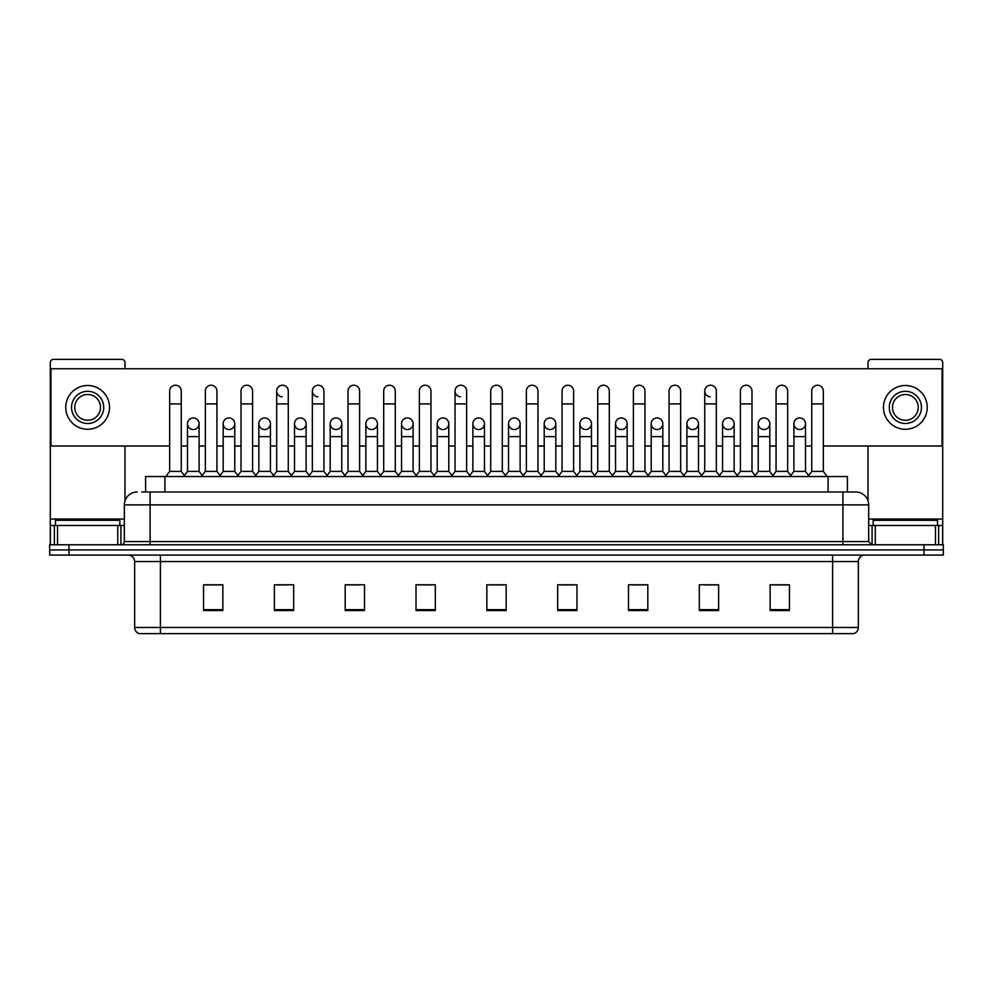 <?xml version="1.0" encoding="UTF-8"?>
<svg xmlns="http://www.w3.org/2000/svg" width="993" height="993" viewBox="0 0 993 993"><rect width="100%" height="100%" fill="white"/><g stroke="black" fill="none" stroke-linecap="round" stroke-linejoin="round"><path stroke-width="1.49" d="M145.599 491.994L145.599 476.541L847.401 476.541L847.401 491.994M832.606 633.646L832.606 627.464L858.362 627.464C858.175 630.555 856.636 632.615 853.719 633.646L139.603 633.646M858.362 627.464L858.362 561.529A6.442 6.442 0 0 1 864.791 555.087M139.281 633.646A6.442 6.442 0 0 1 134.638 627.464L134.638 561.529C134.266 557.619 132.119 555.472 128.209 555.087M68.964 544.785L943.35 544.785L943.35 549.936L49.65 549.936L49.65 555.087L68.964 555.087L68.964 549.936L49.65 549.936L49.65 544.785L68.964 544.785L68.964 549.936L943.35 549.936L943.35 555.087L68.964 555.087M789.46 610.534L789.46 584.778L770.146 584.778L770.146 610.534L789.46 610.534M718.634 610.534L718.634 584.778L699.32 584.778L699.32 610.534L718.634 610.534M647.808 610.534L647.808 584.778L628.495 584.778L628.495 610.534L647.808 610.534M576.983 610.534L576.983 584.778L557.669 584.778L557.669 610.534L576.983 610.534M222.854 610.534L222.854 584.778L203.54 584.778L203.54 610.534L222.854 610.534M293.68 610.534L293.68 584.778L274.366 584.778L274.366 610.534L293.68 610.534M364.505 610.534L364.505 584.778L345.192 584.778L345.192 610.534L364.505 610.534M435.331 610.534L435.331 584.778L416.017 584.778L416.017 610.534L435.331 610.534M506.157 610.534L506.157 584.778L486.843 584.778L486.843 610.534L506.157 610.534M632.74 584.902L645.624 584.902M704.087 584.902L716.958 584.902M770.146 584.902L788.305 584.902M775.421 584.902L770.469 584.902M418.723 584.902L431.595 584.902M347.376 584.902L360.26 584.902M276.042 584.902L288.913 584.902M222.531 584.902L217.579 584.902M204.695 584.902L222.854 584.902M561.405 584.902L574.277 584.902M490.058 584.902L502.942 584.902M142.024 491.994L851.274 491.994M141.726 491.994L150.092 491.994L150.092 504.866L124.336 504.866L124.336 541.57A3.215 3.215 0 0 1 121.121 544.785M137.22 491.994A12.872 12.872 0 0 0 124.336 504.866M855.78 491.994A12.872 12.872 0 0 1 868.664 504.866L842.908 504.866L842.908 491.994L855.581 491.994M868.664 504.866L868.664 541.57L871.879 544.785M169.666 403.915L181.26 403.915L181.26 471.39L169.666 471.39L169.666 391.031A5.797 5.797 0 0 1 175.823 385.247A5.797 5.797 0 0 1 181.26 391.031A5.797 5.797 0 0 0 175.823 385.247M169.666 471.39L165.806 476.541M181.26 471.39L185.12 476.541M193.3 417.941A5.797 5.797 0 0 0 187.503 423.564A5.797 5.797 0 0 0 192.94 429.522A5.797 5.797 0 0 1 187.503 423.738A5.797 5.797 0 0 1 193.66 417.954A5.797 5.797 0 0 1 199.096 423.738L199.096 436.622L187.503 436.622L187.503 423.738M199.096 436.622L199.096 471.39L187.503 471.39L187.503 436.622M187.503 471.39L184.375 475.548M199.096 471.39L202.212 475.548M205.34 403.915L216.933 403.915L216.933 471.39L205.34 471.39L205.34 391.031A5.797 5.797 0 0 1 211.497 385.247A5.797 5.797 0 0 1 216.933 391.031A5.797 5.797 0 0 0 211.497 385.247M205.34 471.39L201.48 476.541M216.933 471.39L220.794 476.541M241.014 403.915L252.594 403.915L252.594 471.39L241.014 471.39L241.014 391.031A5.797 5.797 0 0 1 247.17 385.247A5.797 5.797 0 0 1 252.594 391.031A5.797 5.797 0 0 0 247.17 385.247M241.014 471.39L237.141 476.541M252.594 471.39L256.467 476.541M276.675 403.915L288.268 403.915L288.268 471.39L276.675 471.39L276.675 391.031A5.797 5.797 0 0 1 282.844 385.247A5.797 5.797 0 0 1 288.268 391.031A5.797 5.797 0 0 0 282.844 385.247M276.675 471.39L272.814 476.541M288.268 471.39L292.128 476.541M312.348 403.915L323.941 403.915L323.941 471.39L312.348 471.39L312.348 391.031A5.797 5.797 0 0 1 318.505 385.247A5.797 5.797 0 0 1 323.941 391.031A5.797 5.797 0 0 0 318.505 385.247M312.348 471.39L308.488 476.541M323.941 471.39L327.802 476.541M228.973 417.941A5.797 5.797 0 0 0 223.177 423.564A5.797 5.797 0 0 0 228.601 429.522A5.797 5.797 0 0 1 223.177 423.738A5.797 5.797 0 0 1 229.333 417.954A5.797 5.797 0 0 1 234.77 423.738L234.77 436.622L223.177 436.622L223.177 423.738M234.77 436.622L234.77 471.39L223.177 471.39L223.177 436.622M223.177 471.39L220.049 475.548M234.77 471.39L237.886 475.548M264.635 417.941A5.797 5.797 0 0 0 258.85 423.564A5.797 5.797 0 0 0 264.275 429.522A5.797 5.797 0 0 1 258.85 423.738A5.797 5.797 0 0 1 265.007 417.954A5.797 5.797 0 0 1 270.431 423.738L270.431 436.622L258.85 436.622L258.85 423.738M270.431 436.622L270.431 471.39L258.85 471.39L258.85 436.622M258.85 471.39L255.722 475.548M270.431 471.39L273.559 475.548M300.308 417.941A5.797 5.797 0 0 0 294.524 423.564A5.797 5.797 0 0 0 299.948 429.522A5.797 5.797 0 0 1 294.511 423.738A5.797 5.797 0 0 1 300.68 417.954A5.797 5.797 0 0 1 306.105 423.738L306.105 436.622L294.511 436.622L294.511 423.738M306.105 436.622L306.105 471.39L294.511 471.39L294.511 436.622M294.511 471.39L291.396 475.548M306.105 471.39L309.233 475.548M119.83 525.471L119.83 520.32L55.447 520.32L55.447 525.471M937.553 525.471L937.553 520.32L873.17 520.32L873.17 525.471M117.745 544.785L117.745 525.471L57.532 525.471L57.532 544.785M124.981 368.751L124.981 362.569A3.215 3.215 0 0 0 121.767 359.354L53.51 359.354A3.215 3.215 0 0 0 50.295 362.569L50.295 525.471L57.532 525.471M124.981 446.018L124.981 500.844M117.745 525.471L124.336 525.471M50.295 544.785L50.295 525.471M935.468 544.785L935.468 525.471L875.255 525.471L875.255 544.785M935.468 525.471L942.705 525.471L942.705 362.569A3.215 3.215 0 0 0 939.49 359.354L871.233 359.354A3.215 3.215 0 0 0 868.019 362.569L868.019 368.751M868.019 446.018L868.019 500.844M868.664 525.471L875.255 525.471M942.705 525.471L942.705 544.785M799.7 417.941A5.797 5.797 0 0 0 793.904 423.564A5.797 5.797 0 0 0 799.34 429.522M764.027 417.941A5.797 5.797 0 0 0 758.242 423.564A5.797 5.797 0 0 0 763.667 429.522M728.365 417.941A5.797 5.797 0 0 0 722.569 423.564A5.797 5.797 0 0 0 727.993 429.522M692.692 417.941A5.797 5.797 0 0 0 686.895 423.564A5.797 5.797 0 0 0 692.32 429.522M657.018 417.941A5.797 5.797 0 0 0 651.222 423.564A5.797 5.797 0 0 0 656.658 429.522M621.345 417.941A5.797 5.797 0 0 0 615.561 423.564A5.797 5.797 0 0 0 620.985 429.522M704.732 403.915L716.325 403.915L716.325 471.39L704.732 471.39L704.732 391.031A5.797 5.797 0 0 1 710.529 385.234A5.797 5.797 0 0 0 704.732 390.857A5.797 5.797 0 0 0 710.156 396.815M585.671 417.941A5.797 5.797 0 0 0 579.887 423.564A5.797 5.797 0 0 0 585.311 429.522M550.01 417.941A5.797 5.797 0 0 0 544.214 423.564A5.797 5.797 0 0 0 549.638 429.522M514.337 417.941A5.797 5.797 0 0 0 508.54 423.564A5.797 5.797 0 0 0 513.977 429.522M478.663 417.941A5.797 5.797 0 0 0 472.867 423.564A5.797 5.797 0 0 0 478.303 429.522A5.797 5.797 0 0 1 472.867 423.738A5.797 5.797 0 0 1 479.023 417.954A5.797 5.797 0 0 1 484.46 423.738L484.46 436.622L472.867 436.622L472.867 423.738M442.99 417.941A5.797 5.797 0 0 0 437.205 423.564A5.797 5.797 0 0 0 442.63 429.522A5.797 5.797 0 0 1 437.193 423.738A5.797 5.797 0 0 1 443.362 417.954A5.797 5.797 0 0 1 448.786 423.738L448.786 436.622L437.193 436.622L437.193 423.738M455.03 403.915L466.623 403.915L466.623 471.39L455.03 471.39L455.03 391.031A5.797 5.797 0 0 1 460.826 385.234A5.797 5.797 0 0 0 455.042 390.857A5.797 5.797 0 0 0 460.467 396.815M407.329 417.941A5.797 5.797 0 0 0 401.532 423.564A5.797 5.797 0 0 0 406.956 429.522A5.797 5.797 0 0 1 401.532 423.738A5.797 5.797 0 0 1 407.689 417.954A5.797 5.797 0 0 1 413.113 423.738L413.113 436.622L401.532 436.622L401.532 423.738M371.655 417.941A5.797 5.797 0 0 0 365.858 423.564A5.797 5.797 0 0 0 371.283 429.522A5.797 5.797 0 0 1 365.858 423.738A5.797 5.797 0 0 1 372.015 417.954A5.797 5.797 0 0 1 377.452 423.738L377.452 436.622L365.858 436.622L365.858 423.738M335.982 417.941A5.797 5.797 0 0 0 330.185 423.564A5.797 5.797 0 0 0 335.622 429.522A5.797 5.797 0 0 1 330.185 423.738A5.797 5.797 0 0 1 336.342 417.954A5.797 5.797 0 0 1 341.778 423.738L341.778 436.622L330.185 436.622L330.185 423.738M318.145 385.234A5.797 5.797 0 0 0 312.348 390.857A5.797 5.797 0 0 0 317.785 396.815M282.471 385.234A5.797 5.797 0 0 0 276.687 390.857A5.797 5.797 0 0 0 282.111 396.815M764.399 429.522A5.797 5.797 0 0 0 769.823 423.738A5.797 5.797 0 0 0 764.399 417.954A5.797 5.797 0 0 1 769.823 423.738L769.823 436.622L758.23 436.622L758.23 423.738A5.797 5.797 0 0 1 764.399 417.954M693.052 429.522A5.797 5.797 0 0 0 698.489 423.738A5.797 5.797 0 0 0 693.052 417.954A5.797 5.797 0 0 1 698.489 423.738L698.489 436.622L686.895 436.622L686.895 423.738A5.797 5.797 0 0 1 693.052 417.954M621.717 429.522A5.797 5.797 0 0 0 627.142 423.738A5.797 5.797 0 0 0 621.717 417.954A5.797 5.797 0 0 1 627.142 423.738L627.142 436.622L615.548 436.622L615.548 423.738A5.797 5.797 0 0 1 621.717 417.954M550.37 429.522A5.797 5.797 0 0 0 555.807 423.738A5.797 5.797 0 0 0 550.37 417.954A5.797 5.797 0 0 1 555.807 423.738L555.807 436.622L544.214 436.622L544.214 423.738A5.797 5.797 0 0 1 550.37 417.954M479.023 429.522A5.797 5.797 0 0 0 484.46 423.738A5.797 5.797 0 0 0 479.023 417.954M537.97 391.031L537.97 391.031A5.797 5.797 0 0 0 532.533 385.247A5.797 5.797 0 0 1 537.97 391.031L537.97 403.915L526.377 403.915L526.377 391.031A5.797 5.797 0 0 1 532.533 385.247M372.015 429.522A5.797 5.797 0 0 0 377.452 423.738A5.797 5.797 0 0 0 372.015 417.954M430.95 391.031L430.95 391.031A5.797 5.797 0 0 0 425.525 385.247A5.797 5.797 0 0 1 430.95 391.031L430.95 403.915L419.369 403.915L419.369 391.031A5.797 5.797 0 0 1 425.525 385.247M300.68 429.522A5.797 5.797 0 0 0 306.105 423.738A5.797 5.797 0 0 0 300.68 417.954M229.333 429.522A5.797 5.797 0 0 0 234.77 423.738A5.797 5.797 0 0 0 229.333 417.954M193.66 429.522A5.797 5.797 0 0 0 199.096 423.738A5.797 5.797 0 0 0 193.66 417.954M823.334 446.018L942.059 446.018L942.059 368.751L50.941 368.751L50.941 446.018L169.666 446.018M181.26 446.018L187.503 446.018M199.096 446.018L205.34 446.018M216.933 446.018L223.177 446.018M234.77 446.018L241.014 446.018M252.594 446.018L258.85 446.018M270.431 446.018L276.675 446.018M288.268 446.018L294.511 446.018M306.105 446.018L312.348 446.018M323.941 446.018L330.185 446.018M341.778 446.018L348.022 446.018M359.615 446.018L365.858 446.018M377.452 446.018L383.695 446.018M395.288 446.018L401.532 446.018M413.113 446.018L419.369 446.018M430.95 446.018L437.193 446.018M448.786 446.018L455.03 446.018M466.623 446.018L472.867 446.018M484.46 446.018L490.703 446.018M502.297 446.018L508.54 446.018M520.133 446.018L526.377 446.018M537.97 446.018L544.214 446.018M555.807 446.018L562.05 446.018M573.631 446.018L579.887 446.018M591.468 446.018L597.712 446.018M609.305 446.018L615.548 446.018M627.142 446.018L633.385 446.018M644.978 446.018L651.222 446.018M662.815 446.018L669.059 446.018M680.652 446.018L686.895 446.018M698.489 446.018L704.732 446.018M716.325 446.018L722.569 446.018M734.15 446.018L740.406 446.018M751.986 446.018L758.23 446.018M769.823 446.018L776.067 446.018M787.66 446.018L793.904 446.018M805.497 446.018L811.74 446.018M359.615 391.031L359.615 391.031A5.797 5.797 0 0 0 354.178 385.247A5.797 5.797 0 0 1 359.615 391.031L359.615 403.915L348.022 403.915L348.022 391.031A5.797 5.797 0 0 1 354.178 385.247M265.007 429.522A5.797 5.797 0 0 0 270.431 423.738A5.797 5.797 0 0 0 265.007 417.954M395.288 391.031L395.288 391.031A5.797 5.797 0 0 0 389.852 385.247A5.797 5.797 0 0 1 395.288 391.031L395.288 403.915L383.695 403.915L383.695 391.031A5.797 5.797 0 0 1 389.852 385.247M336.342 429.522A5.797 5.797 0 0 0 341.778 423.738A5.797 5.797 0 0 0 336.342 417.954M407.689 429.522A5.797 5.797 0 0 0 413.113 423.738A5.797 5.797 0 0 0 407.689 417.954M443.362 429.522A5.797 5.797 0 0 0 448.786 423.738A5.797 5.797 0 0 0 443.362 417.954M514.697 429.522A5.797 5.797 0 0 0 520.133 423.738A5.797 5.797 0 0 0 514.697 417.954A5.797 5.797 0 0 1 520.133 423.738L520.133 436.622L508.54 436.622L508.54 423.738A5.797 5.797 0 0 1 514.697 417.954M586.044 429.522A5.797 5.797 0 0 0 591.468 423.738A5.797 5.797 0 0 0 586.044 417.954A5.797 5.797 0 0 1 591.468 423.738L591.468 436.622L579.887 436.622L579.887 423.738A5.797 5.797 0 0 1 586.044 417.954M657.378 429.522A5.797 5.797 0 0 0 662.815 423.738A5.797 5.797 0 0 0 657.378 417.954A5.797 5.797 0 0 1 662.815 423.738L662.815 436.622L651.222 436.622L651.222 423.738A5.797 5.797 0 0 1 657.378 417.954M728.725 429.522A5.797 5.797 0 0 0 734.15 423.738A5.797 5.797 0 0 0 728.725 417.954A5.797 5.797 0 0 1 734.15 423.738L734.15 436.622L722.569 436.622L722.569 423.738A5.797 5.797 0 0 1 728.725 417.954M800.06 429.522A5.797 5.797 0 0 0 805.497 423.738A5.797 5.797 0 0 0 800.06 417.954A5.797 5.797 0 0 1 805.497 423.738L805.497 436.622L793.904 436.622L793.904 423.738A5.797 5.797 0 0 1 800.06 417.954M87.645 391.292A16.099 16.099 0 0 0 71.546 407.391A16.099 16.099 0 0 0 87.645 423.49A16.099 16.099 0 0 0 103.731 407.391A16.099 16.099 0 0 0 87.645 391.292M87.645 394.506A12.872 12.872 0 0 0 74.76 407.391A12.872 12.872 0 0 0 87.645 420.262A12.872 12.872 0 0 0 100.516 407.391A12.872 12.872 0 0 0 87.645 394.506M87.645 429.274A21.896 21.896 0 0 0 109.528 407.391A21.896 21.896 0 0 0 87.645 385.495A21.896 21.896 0 0 0 65.749 407.391A21.896 21.896 0 0 0 87.645 429.274M905.355 391.292A16.099 16.099 0 0 0 889.269 407.391A16.099 16.099 0 0 0 905.355 423.49A16.099 16.099 0 0 0 921.454 407.391A16.099 16.099 0 0 0 905.355 391.292M905.355 394.506A12.872 12.872 0 0 0 892.484 407.391A12.872 12.872 0 0 0 905.355 420.262A12.872 12.872 0 0 0 918.24 407.391A12.872 12.872 0 0 0 905.355 394.506M905.355 429.274A21.896 21.896 0 0 0 927.251 407.391A21.896 21.896 0 0 0 905.355 385.495A21.896 21.896 0 0 0 883.472 407.391A21.896 21.896 0 0 0 905.355 429.274M359.615 403.915L359.615 471.39L348.022 471.39L348.022 403.915M348.022 471.39L344.161 476.541M359.615 471.39L363.475 476.541M395.288 403.915L395.288 471.39L383.695 471.39L383.695 403.915M383.695 471.39L379.835 476.541M395.288 471.39L399.149 476.541M430.95 403.915L430.95 471.39L419.369 471.39L419.369 403.915M419.369 471.39L415.496 476.541M430.95 471.39L434.822 476.541M341.778 436.622L341.778 471.39L330.185 471.39L330.185 436.622M330.185 471.39L327.069 475.548M341.778 471.39L344.894 475.548M377.452 436.622L377.452 471.39L365.858 471.39L365.858 436.622M365.858 471.39L362.73 475.548M377.452 471.39L380.567 475.548M413.113 436.622L413.113 471.39L401.532 471.39L401.532 436.622M401.532 471.39L398.404 475.548M413.113 471.39L416.241 475.548M460.826 385.234A5.797 5.797 0 0 1 466.623 391.031A5.797 5.797 0 0 0 461.199 385.247M455.03 471.39L451.17 476.541M466.623 471.39L470.483 476.541M490.703 403.915L502.297 403.915L502.297 471.39L490.703 471.39L490.703 391.031A5.797 5.797 0 0 1 496.86 385.247A5.797 5.797 0 0 1 502.297 391.031A5.797 5.797 0 0 0 496.86 385.247M490.703 471.39L486.843 476.541M502.297 471.39L506.157 476.541M537.97 403.915L537.97 471.39L526.377 471.39L526.377 403.915M526.377 471.39L522.517 476.541M537.97 471.39L541.83 476.541M562.05 403.915L573.631 403.915L573.631 471.39L562.05 471.39L562.05 391.031A5.797 5.797 0 0 1 568.207 385.247A5.797 5.797 0 0 1 573.631 391.031A5.797 5.797 0 0 0 568.207 385.247M562.05 471.39L558.178 476.541M573.631 471.39L577.504 476.541M597.712 403.915L609.305 403.915L609.305 471.39L597.712 471.39L597.712 391.031A5.797 5.797 0 0 1 603.881 385.247A5.797 5.797 0 0 1 609.305 391.031A5.797 5.797 0 0 0 603.881 385.247M597.712 471.39L593.851 476.541M609.305 471.39L613.165 476.541M448.786 436.622L448.786 471.39L437.193 471.39L437.193 436.622M437.193 471.39L434.078 475.548M448.786 471.39L451.914 475.548M484.46 436.622L484.46 471.39L472.867 471.39L472.867 436.622M472.867 471.39L469.751 475.548M484.46 471.39L487.588 475.548M520.133 436.622L520.133 471.39L508.54 471.39L508.54 436.622M508.54 471.39L505.412 475.548M520.133 471.39L523.249 475.548M555.807 436.622L555.807 471.39L544.214 471.39L544.214 436.622M544.214 471.39L541.086 475.548M555.807 471.39L558.922 475.548M591.468 436.622L591.468 471.39L579.887 471.39L579.887 436.622M579.887 471.39L576.759 475.548M591.468 471.39L594.596 475.548M633.385 403.915L644.978 403.915L644.978 471.39L633.385 471.39L633.385 391.031A5.797 5.797 0 0 1 639.542 385.247A5.797 5.797 0 0 1 644.978 391.031A5.797 5.797 0 0 0 639.542 385.247M633.385 471.39L629.525 476.541M644.978 471.39L648.839 476.541M669.059 403.915L680.652 403.915L680.652 471.39L669.059 471.39L669.059 391.031A5.797 5.797 0 0 1 675.215 385.247A5.797 5.797 0 0 1 680.652 391.031A5.797 5.797 0 0 0 675.215 385.247M669.059 471.39L665.198 476.541M680.652 471.39L684.512 476.541M710.529 385.234A5.797 5.797 0 0 1 716.325 391.031A5.797 5.797 0 0 0 710.889 385.247M704.732 471.39L700.872 476.541M716.325 471.39L720.186 476.541M740.406 403.915L751.986 403.915L751.986 471.39L740.406 471.39L740.406 391.031A5.797 5.797 0 0 1 746.562 385.247A5.797 5.797 0 0 1 751.986 391.031A5.797 5.797 0 0 0 746.562 385.247M740.406 471.39L736.533 476.541M751.986 471.39L755.859 476.541M776.067 403.915L787.66 403.915L787.66 471.39L776.067 471.39L776.067 391.031A5.797 5.797 0 0 1 782.236 385.247A5.797 5.797 0 0 1 787.66 391.031A5.797 5.797 0 0 0 782.236 385.247M776.067 471.39L772.206 476.541M787.66 471.39L791.52 476.541M811.74 403.915L823.334 403.915L823.334 471.39L811.74 471.39L811.74 391.031A5.797 5.797 0 0 1 817.897 385.247A5.797 5.797 0 0 1 823.334 391.031A5.797 5.797 0 0 0 817.897 385.247M811.74 471.39L807.88 476.541M823.334 471.39L827.194 476.541M627.142 436.622L627.142 471.39L615.548 471.39L615.548 436.622M615.548 471.39L612.433 475.548M627.142 471.39L630.27 475.548M662.815 436.622L662.815 471.39L651.222 471.39L651.222 436.622M651.222 471.39L648.106 475.548M662.815 471.39L665.931 475.548M698.489 436.622L698.489 471.39L686.895 471.39L686.895 436.622M686.895 471.39L683.767 475.548M698.489 471.39L701.604 475.548M734.15 436.622L734.15 471.39L722.569 471.39L722.569 436.622M722.569 471.39L719.441 475.548M734.15 471.39L737.278 475.548M769.823 436.622L769.823 471.39L758.23 471.39L758.23 436.622M758.23 471.39L755.114 475.548M769.823 471.39L772.951 475.548M805.497 436.622L805.497 471.39L793.904 471.39L793.904 436.622M793.904 471.39L790.788 475.548M805.497 471.39L808.625 475.548M164.912 491.994L164.912 476.541M828.088 491.994L828.088 476.541M832.606 555.087L832.606 561.529L134.638 561.529M858.362 561.529L832.606 561.529L832.606 627.464L160.394 627.464L160.394 633.646M134.638 627.464L160.394 627.464L160.394 555.087M924.036 555.087L924.036 544.785M506.157 609.64L486.843 609.64M435.331 609.64L416.017 609.64M364.505 609.64L345.192 609.64M293.68 609.64L274.366 609.64M222.854 609.64L203.54 609.64M576.983 609.64L557.669 609.64M647.808 609.64L628.495 609.64M718.634 609.64L699.32 609.64M789.46 609.64L770.146 609.64M150.092 544.785L150.092 541.57L868.664 541.57M124.336 541.57L150.092 541.57L150.092 504.866L842.908 504.866L842.908 544.785M124.336 519.041L50.295 519.041M120.91 525.471L120.91 544.785M50.345 525.471L50.345 544.785M54.367 544.785L54.367 525.471M942.705 519.041L868.664 519.041M942.655 544.785L942.655 525.471M938.633 525.471L938.633 544.785M872.09 544.785L872.09 525.471M181.26 403.915L181.26 391.031M216.933 403.915L216.933 391.031M252.594 403.915L252.594 391.031M288.268 403.915L288.268 391.031M323.941 403.915L323.941 391.031M466.623 403.915L466.623 391.031M502.297 403.915L502.297 391.031M573.631 403.915L573.631 391.031M609.305 403.915L609.305 391.031M644.978 403.915L644.978 391.031M680.652 403.915L680.652 391.031M716.325 403.915L716.325 391.031M751.986 403.915L751.986 391.031M787.66 403.915L787.66 391.031M823.334 403.915L823.334 391.031"/></g></svg>
